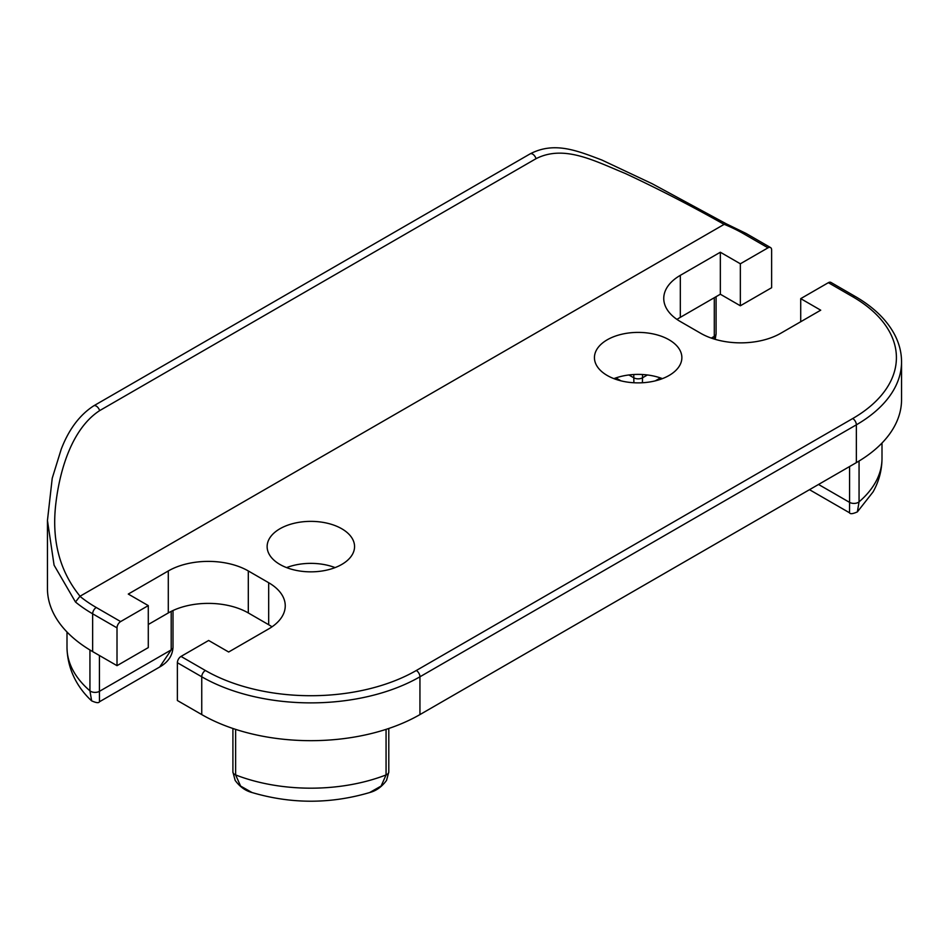 <?xml version="1.0" encoding="UTF-8"?>
<svg xmlns="http://www.w3.org/2000/svg" width="949" height="949" viewBox="0 0 949 949"><rect width="100%" height="100%" fill="white"/><g stroke="black" fill="none" stroke-linecap="round" stroke-linejoin="round"><path stroke-width="1.42" d="M662.414 378.639A43.713 25.243 0 0 0 613.896 378.639M607.241 375.484A43.713 25.243 180 0 1 594.442 357.643A43.713 25.243 180 0 1 621.429 334.321A43.713 25.243 180 0 1 669.069 339.789A43.713 25.243 180 0 1 681.868 357.643A43.713 25.243 180 0 1 654.881 380.952A43.713 25.243 180 0 1 607.241 375.484M335.104 567.609A43.713 25.243 0 0 0 286.586 567.609M279.931 564.453A43.713 25.243 180 0 1 267.132 546.612A43.713 25.243 180 0 1 294.119 523.29A43.713 25.243 180 0 1 341.759 528.759A43.713 25.243 180 0 1 354.558 546.612A43.713 25.243 180 0 1 327.571 569.922A43.713 25.243 180 0 1 279.931 564.453M177.38 662.722A5.148 2.966 -60 0 1 181.01 656.423L205.375 670.492A149.147 86.11 0 0 0 416.314 670.492L852.724 418.533A5.148 2.966 60 0 1 856.354 424.832L419.944 676.791A154.296 89.076 180 0 1 201.746 676.791L177.38 662.722L177.38 700.516L201.746 714.585A154.296 89.076 0 0 0 419.944 714.585L856.354 462.626A154.296 89.076 0 0 0 901.55 399.636L901.55 361.842A154.296 89.076 180 0 1 856.354 424.832L856.354 462.626M148.281 624.501L168.293 612.947A56.572 32.657 180 0 1 248.306 612.947L268.674 624.715A56.572 32.657 180 0 1 272.007 626.814M117.012 665.664L148.281 647.598L148.281 605.604L120.642 621.571A5.148 2.966 120 0 0 117.012 627.87L117.012 665.664L92.646 651.595A154.296 89.076 0 0 1 47.45 588.605L47.45 520.479L54.081 565.177L75.481 602.01L79.918 596.292A149.147 86.11 0 0 0 96.276 607.502L120.642 621.571M740.35 305.78L771.62 287.725L771.62 249.931A5.148 2.966 120 0 0 770.552 247.57A5.148 2.966 120 0 0 767.99 247.831L740.35 263.786L740.35 305.78L720.338 294.226L680.326 317.334A56.572 32.657 180 0 0 676.993 319.433M740.35 263.786L720.338 252.232L680.326 275.34A56.572 32.657 0 0 0 663.754 298.437A56.572 32.657 0 0 0 680.326 321.533L700.694 333.289A56.572 32.657 0 0 0 780.707 333.289L820.719 310.193L800.719 298.638L828.358 282.683A5.148 2.966 -60 0 1 830.933 282.422L855.298 296.491A5.148 2.966 120 0 0 852.724 296.752L828.358 282.683M800.719 298.638L800.719 321.735M720.338 252.232L720.338 294.226M181.01 656.423L208.65 640.468L228.662 652.01L268.674 628.914A56.572 32.657 0 0 0 285.246 605.818A56.572 32.657 0 0 0 268.674 582.722L248.306 570.954A56.572 32.657 0 0 0 168.293 570.954L128.281 594.062L148.281 605.604M536.043 158.673A5.148 2.966 60 0 0 530.111 153.88L530.111 153.88C554.56 141.116 577.502 150.855 601.844 160.013L652.07 183.679L726.163 223.762L724.111 224.379C691.228 205.862 658.309 188.898 625.367 173.513C594.015 160.689 564.074 144.462 536.043 158.673L99.633 410.632C72.29 428.402 60.084 468.972 55.991 502.294C51.317 539.471 59.336 570.788 80.036 596.233L79.918 596.292M724.111 224.379L80.036 596.233M857.374 511.879C852.807 513.919 850.197 514.228 849.521 512.792L849.58 502.377A6.169 3.559 0 0 0 859.059 501.855A134.746 77.794 0 0 0 882.001 458.426C881.906 470.324 878.916 481.511 873.021 491.973L857.374 511.879L859.059 501.855L859.059 461.024M628.89 374.962L633.79 377.797L633.896 382.755M633.79 374.523L633.79 377.797A6.169 3.559 0 0 0 642.52 377.797L642.414 382.755M711.287 338.093L714.289 336.361L714.051 339.007M159.693 666.993L99.479 701.762L99.42 691.346L171.2 649.911A6.169 3.559 0 0 0 173.003 647.396C172.469 655.735 168.032 662.272 159.693 666.993L171.2 649.911L171.2 611.393M89.941 649.994L89.941 690.825L91.626 700.848C80.226 690.35 67.521 672.497 66.999 647.396A134.746 77.794 0 0 0 89.941 690.825A6.169 3.559 0 0 0 90.701 691.346A6.169 3.559 0 0 0 99.42 691.346L99.42 655.51M232.908 728.476L232.908 771.976A6.169 3.559 0 0 0 234.711 774.491A6.169 3.559 0 0 0 235.625 774.93L240.595 786.057L252.031 792.534C291.248 804.1 330.442 804.1 369.659 792.545L381.107 786.057L386.065 774.93L386.065 729.378M416.314 670.492A5.148 2.966 60 0 1 419.944 676.791L419.944 714.585M205.375 670.492A5.148 2.966 120 0 0 201.746 676.791L201.746 714.585M680.326 275.34L680.326 317.334M117.012 627.87L92.646 613.801A154.296 89.076 180 0 1 75.481 602.01M96.276 607.502A5.148 2.966 -60 0 0 92.646 613.801L92.646 651.595M168.293 570.954L168.293 612.947M248.306 570.954L248.306 612.947M268.674 582.722L268.674 624.715M767.99 247.831L743.625 233.762A149.147 86.11 0 0 0 724.206 224.32M852.724 418.533A149.147 86.11 0 0 0 852.724 296.752M530.111 153.88L93.702 405.84A5.148 2.966 60 0 1 99.633 410.632M726.056 223.715L746.187 233.501A5.148 2.966 120 0 0 743.625 233.762M235.625 729.378L235.625 774.93A134.746 77.794 0 0 0 386.065 774.93A6.169 3.559 0 0 0 388.793 771.976L388.793 728.476M818.536 484.464L849.58 502.377L849.58 466.54M173.003 647.396L173.003 610.527M716.092 296.681L716.092 333.846A6.169 3.559 0 0 1 714.289 336.361L714.289 297.725M647.42 374.962L642.52 377.797L642.52 374.523M93.702 405.84C79.645 414.974 68.802 429.434 61.211 449.245L52.231 478.237L47.45 520.479M746.187 233.501L770.552 247.57M855.298 296.491C873.388 306.966 886.402 319.493 894.326 334.06C899.118 343.028 901.526 352.293 901.55 361.842M882.001 458.426L882.001 443.029M66.999 647.396L66.999 631.998M849.521 512.792L809.497 489.684M615.901 377.904L621.014 380.857M655.296 380.857L660.409 377.904M716.092 333.846L715.19 339.351M91.626 700.848C96.193 702.889 98.803 703.197 99.479 701.762L99.479 701.762M232.908 771.976L235.138 780.375C239.824 786.792 245.459 790.837 252.031 792.534M388.793 771.976L386.551 780.375C381.866 786.792 376.243 790.837 369.659 792.534"/></g></svg>
